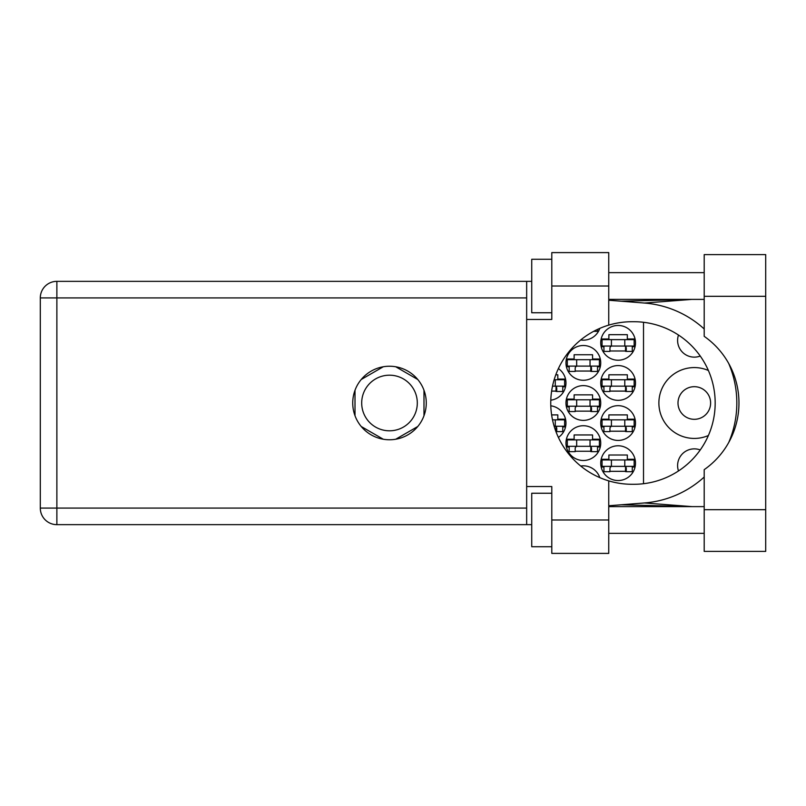 <?xml version="1.0" encoding="UTF-8"?>
<svg xmlns="http://www.w3.org/2000/svg" width="806" height="806" viewBox="0 0 806 806"><rect width="100%" height="100%" fill="white"/><g stroke="black" fill="none" stroke-linecap="round" stroke-linejoin="round"><path stroke-width="1.21" d="M708.393 370.488A35.424 35.424 0 0 0 658.885 403A35.424 35.424 0 0 0 708.393 435.512M678.491 470.956A16.714 16.714 0 0 1 700.243 449.95M677.997 403A16.311 16.311 0 0 0 694.309 419.311A16.311 16.311 0 0 0 710.62 403A16.311 16.311 0 0 0 694.309 386.689A16.311 16.311 0 0 0 677.997 403M700.243 356.05A16.714 16.714 0 0 1 678.491 335.044M600.732 463.158A17.379 17.379 0 0 0 618.111 480.537A17.379 17.379 0 0 0 635.491 463.158A17.379 17.379 0 0 0 618.111 445.778A17.379 17.379 0 0 0 600.732 463.158M600.732 423.049A17.379 17.379 0 0 0 618.111 440.429A17.379 17.379 0 0 0 635.491 423.049A17.379 17.379 0 0 0 618.111 405.67A17.379 17.379 0 0 0 600.732 423.049M558.377 437.416A17.379 17.379 0 0 0 550.78 405.811M600.732 382.951A17.379 17.379 0 0 0 618.111 400.33A17.379 17.379 0 0 0 635.491 382.951A17.379 17.379 0 0 0 618.111 365.571A17.379 17.379 0 0 0 600.732 382.951M550.78 400.189A17.379 17.379 0 0 0 558.377 368.584M600.732 342.842A17.379 17.379 0 0 0 618.111 360.222A17.379 17.379 0 0 0 635.491 342.842A17.379 17.379 0 0 0 618.111 325.463A17.379 17.379 0 0 0 600.732 342.842M565.963 443.109A17.379 17.379 0 0 0 583.343 460.488A17.379 17.379 0 0 0 600.732 443.109A17.379 17.379 0 0 0 583.343 425.729A17.379 17.379 0 0 0 565.963 443.109M565.963 403A17.379 17.379 0 0 0 583.343 420.379A17.379 17.379 0 0 0 600.732 403A17.379 17.379 0 0 0 583.343 385.621A17.379 17.379 0 0 0 565.963 403M565.963 362.891A17.379 17.379 0 0 0 583.343 380.271A17.379 17.379 0 0 0 600.732 362.891A17.379 17.379 0 0 0 583.343 345.512A17.379 17.379 0 0 0 565.963 362.891M580.693 339.961A17.379 17.379 0 0 0 599.805 328.364M361.692 403A27.807 27.807 0 0 0 389.5 430.807A27.807 27.807 0 0 0 417.307 403A27.807 27.807 0 0 0 389.5 375.193A27.807 27.807 0 0 0 361.692 403M609.951 471.319L626.262 471.319M635.047 459.279L627.33 459.279L627.33 455.007L608.883 455.007L608.883 459.279L601.165 459.279M609.951 431.21L626.262 431.21M635.047 419.18L627.33 419.18L627.33 414.899L608.883 414.899L608.883 419.18L601.165 419.18M555.777 431.21L556.745 431.21M565.53 419.18L557.812 419.18L557.812 414.899L551.606 414.899M609.951 391.101L626.262 391.101M635.047 379.072L627.33 379.072L627.33 374.79L608.883 374.79L608.883 379.072L601.165 379.072M551.606 391.101L556.745 391.101M565.53 379.072L557.812 379.072L557.812 374.79L555.777 374.79M609.951 350.993L626.262 350.993M635.047 338.963L627.33 338.963L627.33 334.681L608.883 334.681L608.883 338.963L601.165 338.963M575.192 451.259L591.503 451.259M600.289 439.23L592.571 439.23L592.571 434.948L574.124 434.948L574.124 439.23L566.406 439.23M575.192 411.151L591.503 411.151M600.289 399.121L592.571 399.121L592.571 394.849L574.124 394.849L574.124 399.121L566.406 399.121M575.192 371.052L591.503 371.052M600.289 359.013L592.571 359.013L592.571 354.741L574.124 354.741L574.124 359.013L566.406 359.013M601.165 467.037L603.936 467.037M632.277 467.037L635.047 467.037M601.165 426.928L603.936 426.928M632.277 426.928L635.047 426.928M562.759 426.928L565.53 426.928M601.165 386.82L603.936 386.82M632.277 386.82L635.047 386.82M562.759 386.82L565.53 386.82M601.165 346.721L603.936 346.721M632.277 346.721L635.047 346.721M566.406 446.987L569.177 446.987M597.518 446.987L600.289 446.987M566.406 406.879L569.177 406.879M597.518 406.879L600.289 406.879M566.406 366.77L569.177 366.77M597.518 366.77L600.289 366.77M383.273 366.77L361.229 379.495M417.76 379.495L395.726 366.77M423.986 415.725L423.986 390.275M395.726 439.23L417.76 426.505M361.229 426.505L383.273 439.23M355.003 390.275L355.003 415.725M599.805 477.636A17.379 17.379 0 0 0 580.693 466.039M643.51 322.289L643.51 483.711M634.151 346.046L602.062 346.046L602.062 339.628L634.151 339.628L634.151 346.046M632.277 346.046L632.277 351.396L626.262 351.396L626.262 348.192A2.136 2.136 0 0 0 624.126 346.046M603.936 346.046L603.936 351.396L609.951 351.396L609.951 348.192A2.136 2.136 0 0 1 612.086 346.046M625.627 346.046L625.456 351.335M625.98 346.389L625.738 350.993M611.422 346.046L611.422 339.628M624.791 346.046L624.791 339.628M704.202 509.684L704.202 469.656A81.285 81.285 0 0 0 704.202 336.344L704.202 254.605L765.7 254.605L765.7 551.395L704.202 551.395L704.202 509.684L765.7 509.684M551.798 546.72L531.738 546.72L531.738 493.242L551.798 493.242M551.798 312.758L531.738 312.758L531.738 259.28L551.798 259.28M389.5 366.236A36.764 36.764 0 0 0 352.736 403A36.764 36.764 0 0 0 389.5 439.764A36.764 36.764 0 0 0 426.263 403A36.764 36.764 0 0 0 389.5 366.236M704.202 272.65L608.752 272.65M704.202 299.389L608.752 299.389M704.202 506.611L608.752 506.611M704.202 533.35L608.752 533.35M551.798 553.4L551.798 519.981L608.752 519.981L608.752 553.4L551.798 553.4M551.798 286.019L551.798 252.6L608.752 252.6L608.752 286.019L551.798 286.019L551.798 319.448L526.661 319.448L526.661 486.552L551.798 486.552L551.798 519.981M608.752 286.019L608.752 325.12A81.285 81.285 0 0 0 608.752 480.88L608.752 519.981M531.738 524.656L56.873 524.656A16.573 16.573 0 0 1 40.3 508.082L40.3 297.918A16.573 16.573 0 0 1 56.873 281.344L526.661 281.344L526.661 319.448M531.738 281.344L526.661 281.344M526.661 486.552L526.661 524.656M608.752 325.12A81.285 81.285 0 0 1 632.015 321.715L633.889 321.715A81.285 81.285 0 0 1 715.174 403A81.285 81.285 0 0 1 633.889 484.285L632.015 484.285A81.285 81.285 0 0 1 608.752 480.88M608.752 505.765L644.427 502.954A100.266 100.266 0 0 0 704.202 477.021M728.735 442.464A100.266 100.266 0 0 0 728.735 363.536M704.202 328.979A100.266 100.266 0 0 0 644.427 303.046L608.752 300.235M691.961 506.611L644.427 502.954M644.427 303.046L691.961 299.389M597.518 329.402L597.518 331.347L593.639 331.347M599.392 366.105L567.303 366.105L567.303 359.688L599.392 359.688L599.392 366.105M597.518 366.105L597.518 371.445L591.503 371.445L591.503 368.241A2.136 2.136 0 0 0 589.367 366.105M569.177 366.105L569.177 371.445L575.192 371.445L575.192 368.241A2.136 2.136 0 0 1 577.328 366.105M590.869 366.105L590.697 371.385M591.221 366.438L590.979 371.052M576.663 366.105L576.663 359.688M590.032 366.105L590.032 359.688M599.392 406.204L567.303 406.204L567.303 399.796L599.392 399.796L599.392 406.204M597.518 406.204L597.518 411.554L591.503 411.554L591.503 408.35A2.136 2.136 0 0 0 589.367 406.204M569.177 406.204L569.177 411.554L575.192 411.554L575.192 408.35A2.136 2.136 0 0 1 577.328 406.204M590.869 406.204L590.697 411.493M591.221 406.546L590.979 411.151M576.663 406.204L576.663 399.796M590.032 406.204L590.032 399.796M599.392 446.312L567.303 446.312L567.303 439.895L599.392 439.895L599.392 446.312M597.518 446.312L597.518 451.662L591.503 451.662L591.503 448.458A2.136 2.136 0 0 0 589.367 446.312M569.177 446.312L569.177 451.662L575.192 451.662L575.192 448.458A2.136 2.136 0 0 1 577.328 446.312M590.869 446.312L590.697 451.602M591.221 446.655L590.979 451.259M576.663 446.312L576.663 439.895M590.032 446.312L590.032 439.895M555.274 386.155L555.274 379.737L564.633 379.737L564.633 386.155L552.493 386.155M555.274 379.737L554.125 379.737M562.759 386.155L562.759 391.504L556.745 391.504L556.745 388.291A2.136 2.136 0 0 0 554.609 386.155M556.11 386.155L555.938 391.444M556.462 386.497L556.221 391.101M634.151 386.155L602.062 386.155L602.062 379.737L634.151 379.737L634.151 386.155M632.277 386.155L632.277 391.504L626.262 391.504L626.262 388.291A2.136 2.136 0 0 0 624.126 386.155M603.936 386.155L603.936 391.504L609.951 391.504L609.951 388.291A2.136 2.136 0 0 1 612.086 386.155M625.627 386.155L625.456 391.444M625.98 386.497L625.738 391.101M611.422 386.155L611.422 379.737M624.791 386.155L624.791 379.737M555.274 426.263L555.274 419.845L564.633 419.845L564.633 426.263L554.125 426.263M555.274 419.845L552.493 419.845M562.759 426.263L562.759 431.613L556.745 431.613L556.745 428.399A2.136 2.136 0 0 0 554.609 426.263M556.11 426.263L555.938 431.553M556.462 426.606L556.221 431.21M634.151 426.263L602.062 426.263L602.062 419.845L634.151 419.845L634.151 426.263M632.277 426.263L632.277 431.613L626.262 431.613L626.262 428.399A2.136 2.136 0 0 0 624.126 426.263M603.936 426.263L603.936 431.613L609.951 431.613L609.951 428.399A2.136 2.136 0 0 1 612.086 426.263M625.627 426.263L625.456 431.553M625.98 426.606L625.738 431.21M611.422 426.263L611.422 419.845M624.791 426.263L624.791 419.845M634.151 466.372L602.062 466.372L602.062 459.954L634.151 459.954L634.151 466.372M632.277 466.372L632.277 471.712L626.262 471.712L626.262 468.508A2.136 2.136 0 0 0 624.126 466.372M603.936 466.372L603.936 471.712L609.951 471.712L609.951 468.508A2.136 2.136 0 0 1 612.086 466.372M625.627 466.372L625.456 471.651M625.98 466.714L625.738 471.319M611.422 466.372L611.422 459.954M624.791 466.372L624.791 459.954M526.661 297.918L56.873 297.918L56.873 508.082L526.661 508.082M56.873 524.656L56.873 508.082L40.3 508.082A16.573 16.573 0 0 0 56.873 524.656M40.3 297.918L56.873 297.918L56.873 281.344M704.202 296.316L765.7 296.316M621.325 504.778L690.863 506.611M621.325 301.222L690.863 299.389"/></g></svg>
